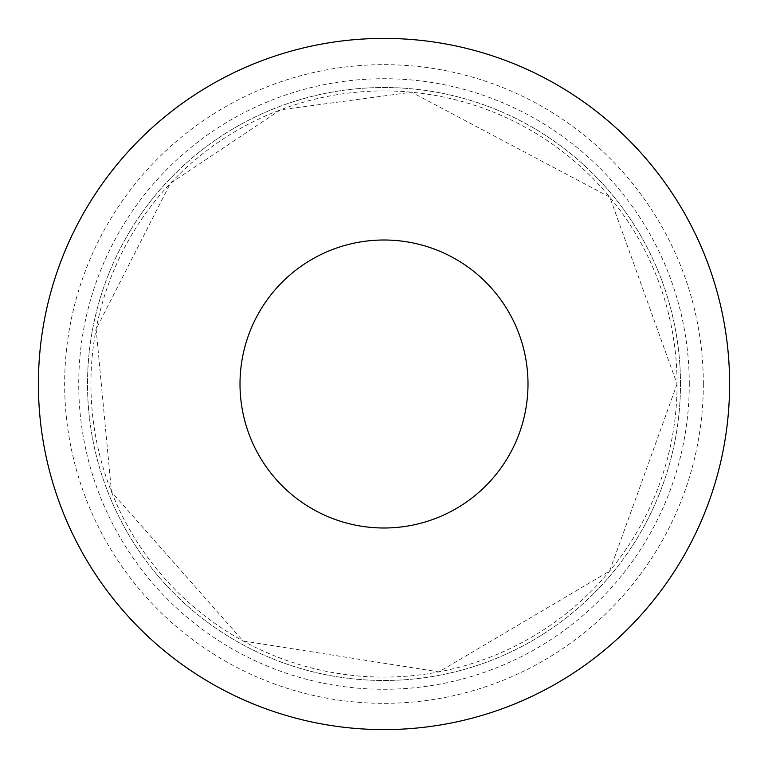 <?xml version="1.0" encoding="UTF-8"?>
<svg xmlns="http://www.w3.org/2000/svg" width="768" height="768" viewBox="0 0 768 768"><rect width="100%" height="100%" fill="white"/><g stroke="black" fill="none" stroke-linecap="round" stroke-linejoin="round"><path stroke-width="0.58" stroke-dasharray="3.84 2.88" d="M680.486 384A296.486 296.486 0 0 0 235.757 127.238A296.486 296.486 0 0 0 235.757 640.762A296.486 296.486 0 0 0 680.486 384A296.486 296.486 0 0 0 235.757 127.238A296.486 296.486 0 0 0 235.757 640.762A296.486 296.486 0 0 0 680.486 384M729.6 384A345.6 345.6 0 0 1 211.2 683.299A345.6 345.6 0 0 1 211.2 84.701A345.6 345.6 0 0 1 729.6 384A345.6 345.6 0 0 1 211.2 683.299A345.6 345.6 0 0 1 211.2 84.701A345.6 345.6 0 0 1 729.6 384M689.28 384A305.28 305.28 0 0 0 384 78.72A305.28 305.28 0 0 0 78.72 384A305.28 305.28 0 0 0 384 689.28A305.28 305.28 0 0 0 689.28 384M384 384L689.28 384L384 384M677.078 384A293.078 293.078 0 0 1 237.466 637.814A293.078 293.078 0 0 1 237.466 130.186A293.078 293.078 0 0 1 677.078 384L609.619 571.056L438.912 671.885L243.082 640.973L111.504 491.885L96.115 329.078L170.352 183.379L280.406 109.843L411.581 92.227L609.821 197.184L677.078 384M703.334 384A319.334 319.334 0 0 1 224.333 660.557A319.334 319.334 0 0 1 224.333 107.443A319.334 319.334 0 0 1 703.334 384"/><path stroke-width="1.15" d="M528 384A144 144 0 0 1 312 508.704A144 144 0 0 1 312 259.296A144 144 0 0 1 528 384M729.6 384A345.6 345.6 0 0 1 211.2 683.299A345.6 345.6 0 0 1 211.2 84.701A345.6 345.6 0 0 1 729.6 384"/></g></svg>
